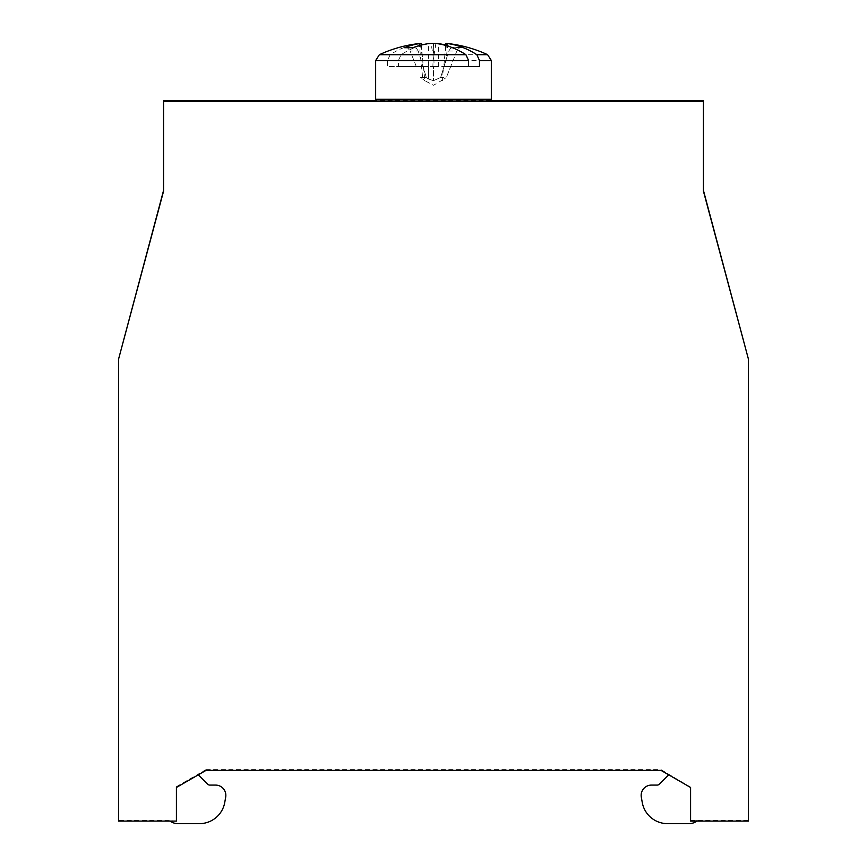 <?xml version="1.0" encoding="UTF-8"?>
<svg xmlns="http://www.w3.org/2000/svg" width="867" height="867" viewBox="0 0 867 867"><rect width="100%" height="100%" fill="white"/><g stroke="black" fill="none" stroke-linecap="round" stroke-linejoin="round"><path stroke-width="0.65" stroke-dasharray="4.33 3.25" d="M118.573 358.331L118.573 820.29L169.564 820.594A12.853 12.853 0 0 0 177.876 823.65L199.443 823.65A25.707 25.707 0 0 0 224.759 802.409L225.691 797.152A10.285 10.285 0 0 0 215.558 785.09L209.879 785.09A3.219 3.219 0 0 1 207.603 784.147L197.99 774.534L176.413 786.987L176.413 820.594M176.413 821.082L169.564 820.594M118.573 820.29L118.573 821.082M176.413 820.29L176.413 786.987M176.413 787.225L197.99 774.534M176.413 786.683L205.988 769.614L205.988 770.395M205.988 769.614L661.012 769.614L690.587 787.225M661.012 769.614L661.012 770.395M690.587 820.594L697.436 820.594L690.587 821.082M690.587 820.29L748.427 820.29L748.427 821.082M748.427 820.29L748.427 358.331M703.44 100.605L703.44 191.217M392.859 101.233L474.141 101.233M490.343 101.005L376.657 101.005M490.841 100.605L376.159 100.605M163.56 100.605L163.56 191.217M697.436 820.594A12.853 12.853 0 0 1 689.124 823.65L667.557 823.65A25.707 25.707 0 0 1 642.241 802.409L641.309 797.152A10.285 10.285 0 0 1 651.442 785.09L657.121 785.09A3.219 3.219 0 0 0 659.397 784.147L669.01 774.534M421.243 45.073L422.597 58.447L420.213 43.458A128.316 90.732 -90 0 0 390.161 54.697L387.506 60.527L387.506 66.531L398.419 66.531L398.419 60.527L401.074 54.697A128.316 90.732 90 0 1 431.116 43.458A128.544 120.188 105.4 0 1 433.5 43.35L432.904 66.531L433.5 66.531L433.5 80.674L428.363 78.962L433.5 80.674L440.674 77.456L444.023 66.531L450.699 66.531L446.353 77.456L456.855 51.034L448.759 51.034L440.674 77.456L446.353 77.456L444.218 78.962L446.353 77.456L440.674 77.456L433.5 80.674L433.5 66.531L428.363 66.531L428.363 78.962L426.326 77.456L422.977 66.531L428.363 66.531M445.714 45.442L443.806 66.531L468.581 66.531L432.904 66.531M435.884 43.458L433.5 58.447L431.116 43.458M422.597 58.447L423.194 66.531L387.506 66.531M445.757 45.073A128.522 91.978 -95.9 0 1 454.059 47.718L462.339 47.718A128.522 89.279 95.7 0 0 447.784 43.643A128.544 43.968 95.7 0 0 445.931 43.35M420.213 43.458A128.544 43.968 84.3 0 1 421.069 43.35M433.5 43.35L434.096 66.531L398.419 66.531M444.403 58.447L446.44 45.648M434.096 66.531L444.023 66.531M443.806 66.531L450.699 66.531M423.194 66.531L421.525 66.531L422.782 78.962L420.647 77.456L426.326 77.456L428.363 78.962L428.363 43.643M422.977 66.531L421.525 66.531M416.301 66.531L410.145 51.034L418.241 51.034L426.326 77.456L420.647 77.456L424.83 80.674L422.782 78.962L419.411 45.572M438.637 66.531L438.637 43.859M418.241 51.034L416.236 48.097L412.941 47.718M405.908 47.479L407.739 47.999L410.145 51.034M423.41 66.531L424.83 80.674L433.5 85.28L444.218 78.962L442.17 80.674L443.59 66.531M447.784 43.643L445.475 66.531M462.339 47.718L459.261 47.999L456.855 51.034M448.759 51.034L450.764 48.097L454.059 47.718M491.34 99.304L375.66 99.304M387.506 60.527L375.66 60.527M491.34 60.527L398.419 60.527M390.161 54.697L379.378 54.697M487.622 54.697L401.074 54.697M413.592 47.479L414.188 47.479M461.049 47.479L452.812 47.479"/><path stroke-width="1.3" d="M118.573 821.082L176.413 821.082L176.413 787.474L205.988 770.395L661.012 770.395L690.587 787.474L690.587 821.082L748.427 821.082L748.427 359.122L703.44 191.217L703.44 101.396L163.56 101.396L163.56 191.217L118.573 359.122L118.573 821.082M163.56 190.426L118.573 359.122M176.413 787.474L176.413 820.832M690.587 820.832L690.587 787.474M703.44 190.426L748.427 359.122M490.841 100.605L703.44 100.605L703.44 101.396M433.5 43.35A128.544 120.188 -74.6 0 0 428.363 43.643A128.522 91.978 95.9 0 0 412.941 47.718L404.661 47.718A128.522 89.279 -95.7 0 1 419.216 43.643A128.544 43.968 84.3 0 1 421.069 43.35A128.544 128.544 0 0 0 379.378 54.697L375.66 60.527L375.66 99.304A1.929 1.929 90 0 0 376.657 101.005L490.343 101.005A1.929 1.929 -90 0 0 491.34 99.304L491.34 60.527L479.494 60.527L479.494 66.531L468.581 66.531L468.581 60.527L465.926 54.697A128.316 90.732 -90 0 0 435.884 43.458A128.544 120.188 74.6 0 0 433.5 43.35A128.544 120.188 -105.4 0 1 438.637 43.643A128.522 91.978 -95.9 0 1 445.757 45.073M376.159 100.605L163.56 100.605L163.56 101.396M696.83 821.082A12.853 12.853 0 0 1 689.124 823.65L667.557 823.65A25.707 25.707 0 0 1 642.241 802.409L641.309 797.152A10.285 10.285 0 0 1 651.442 785.09L657.121 785.09A3.219 3.219 0 0 0 659.397 784.147L668.706 774.838M170.17 821.082A12.853 12.853 0 0 0 177.876 823.65L199.443 823.65A25.707 25.707 0 0 0 224.759 802.409L225.691 797.152A10.285 10.285 0 0 0 215.558 785.09L209.879 785.09A3.219 3.219 0 0 1 207.603 784.147L198.294 774.838M445.931 43.35A128.544 43.968 95.7 0 1 446.787 43.458A128.316 90.732 90 0 1 476.839 54.697L487.622 54.697A128.544 128.544 0 0 0 445.931 43.35L445.714 45.442M479.494 60.527L476.839 54.697M446.44 45.648L446.787 43.458M479.494 66.531L468.581 66.531M404.661 47.718L405.908 47.479M419.216 43.643L419.411 45.572M421.069 43.35L421.243 45.073M375.66 60.527L468.581 60.527M375.66 99.304L491.34 99.304M379.378 54.697L465.926 54.697M487.622 54.697L491.34 60.527M405.951 47.479L414.188 47.479"/></g></svg>
